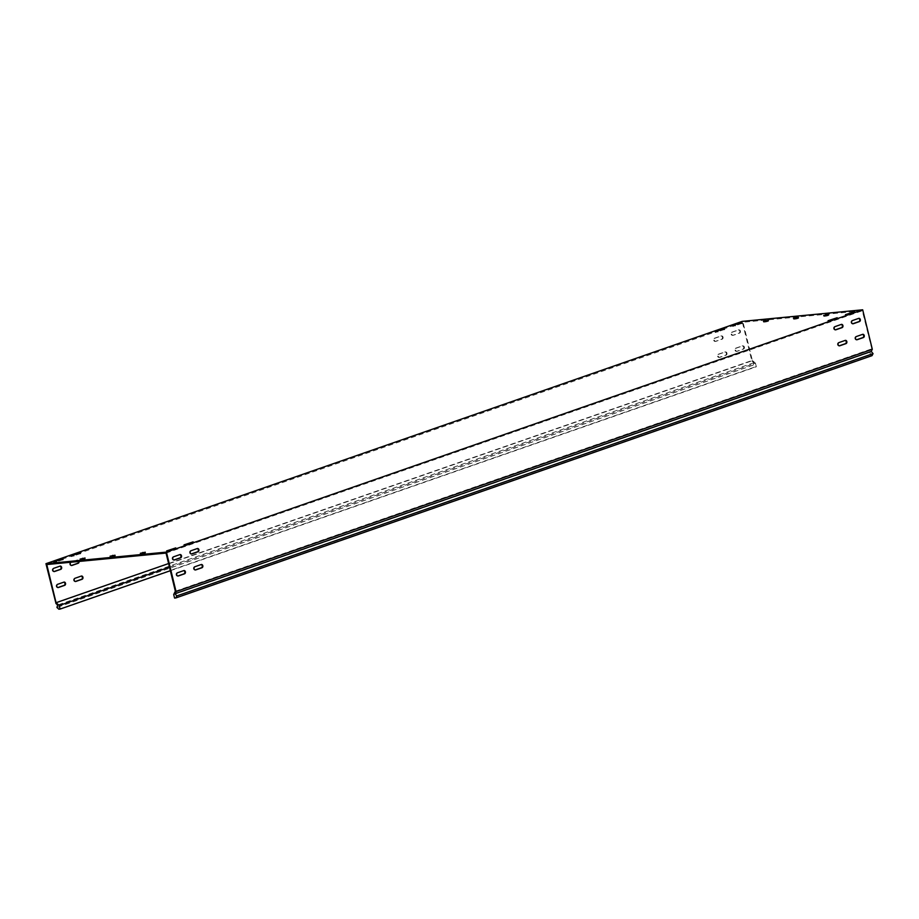 <?xml version="1.0" encoding="UTF-8"?>
<svg xmlns="http://www.w3.org/2000/svg" width="919" height="919" viewBox="0 0 919 919"><rect width="100%" height="100%" fill="white"/><g stroke="black" fill="none" stroke-linecap="round" stroke-linejoin="round"><path stroke-width="0.69" stroke-dasharray="4.59 3.45" d="M62.997 559.705L53.899 562.692L62.997 559.705M854.785 312.586L845.687 315.585L854.785 312.586M837.37 318.652L828.283 321.65L837.37 318.652M724.425 329.507L715.327 332.506L724.425 329.507M80.401 553.64L71.303 556.638L80.401 553.64M193.358 542.773L184.26 545.771L193.358 542.773M175.943 548.838L166.856 551.837L175.943 548.838M741.828 323.454L732.73 326.452L741.828 323.454M856.6 339.766L856.531 339.8A1.654 1.275 -95.5 0 1 855.75 336.595L862.011 334.413A1.654 1.275 -95.5 0 1 862.55 334.378M195.173 569.964L195.104 569.987A1.654 1.275 -95.5 0 1 194.323 566.782L200.583 564.599A1.654 1.275 -95.5 0 1 201.123 564.565M177.769 576.018L177.7 576.041A1.654 1.275 -95.5 0 1 176.919 572.847L183.18 570.665A1.654 1.275 -95.5 0 1 183.72 570.63M839.196 345.831L839.127 345.854A1.654 1.275 -95.5 0 1 838.346 342.649L844.607 340.478A1.654 1.275 -95.5 0 1 845.147 340.444M735.637 350.093A1.654 1.275 84.5 0 0 737.245 351.265L743.517 349.082A1.654 1.275 84.5 0 0 742.736 345.889L736.475 348.071A1.654 1.275 84.5 0 0 735.637 350.093M735.039 350.15A1.654 1.275 84.5 0 0 736.647 351.322L742.908 349.14A1.654 1.275 84.5 0 0 742.138 345.946L735.866 348.129A1.654 1.275 84.5 0 0 735.039 350.15M81.24 576.098A1.654 1.275 84.5 0 0 80.711 576.133L74.439 578.315A1.654 1.275 84.5 0 0 75.22 581.509L75.289 581.486M63.836 582.164A1.654 1.275 84.5 0 0 63.296 582.187L57.035 584.369A1.654 1.275 84.5 0 0 57.817 587.574L57.886 587.551M718.233 356.147A1.654 1.275 84.5 0 0 719.841 357.33L726.113 355.148A1.654 1.275 84.5 0 0 725.332 351.943L719.06 354.125A1.654 1.275 84.5 0 0 718.233 356.147M717.636 356.204A1.654 1.275 84.5 0 0 719.244 357.388L725.505 355.205A1.654 1.275 84.5 0 0 724.723 352L718.463 354.183A1.654 1.275 84.5 0 0 717.636 356.204M852.706 323.775L852.625 323.798A1.654 1.275 -95.5 0 1 851.856 320.605L858.116 318.422A1.654 1.275 -95.5 0 1 858.645 318.388M731.742 334.102A1.654 1.275 84.5 0 0 733.351 335.274L739.611 333.092A1.654 1.275 84.5 0 0 738.842 329.898L732.569 332.081A1.654 1.275 84.5 0 0 731.742 334.102M731.145 334.16A1.654 1.275 84.5 0 0 732.753 335.332L739.014 333.149A1.654 1.275 84.5 0 0 738.233 329.955L731.972 332.138A1.654 1.275 84.5 0 0 731.145 334.16M191.278 553.962L191.198 553.985A1.654 1.275 -95.5 0 1 190.428 550.791L196.689 548.609A1.654 1.275 -95.5 0 1 197.217 548.574M78.448 561.498A1.654 1.275 84.5 0 0 76.805 560.142L70.545 562.325A1.654 1.275 84.5 0 0 71.326 565.518L71.395 565.495M173.863 560.027L173.794 560.05A1.654 1.275 -95.5 0 1 173.013 556.845L179.285 554.662A1.654 1.275 -95.5 0 1 179.814 554.639M59.93 566.161A1.654 1.275 84.5 0 0 59.402 566.196L53.13 568.379A1.654 1.275 84.5 0 0 53.911 571.572L53.98 571.549M835.291 329.829L835.222 329.864A1.654 1.275 -95.5 0 1 834.441 326.659L840.713 324.476A1.654 1.275 -95.5 0 1 841.241 324.441M714.339 340.156A1.654 1.275 84.5 0 0 715.947 341.328L722.208 339.145A1.654 1.275 84.5 0 0 721.426 335.952L715.166 338.135A1.654 1.275 84.5 0 0 714.339 340.156M713.73 340.214A1.654 1.275 84.5 0 0 715.338 341.386L721.61 339.203A1.654 1.275 84.5 0 0 720.829 336.009L714.557 338.192A1.654 1.275 84.5 0 0 713.73 340.214M168.602 563.531L752.316 360.386L743.011 322.247L862.298 310.771L872.074 349.725M55.577 603.174L751.811 360.868L742.184 321.386M79.057 561.44A1.654 1.275 84.5 0 0 77.414 560.085L71.383 562.175M46.777 564.553L743.011 322.247M763.517 321.271L763.712 322.098L765.355 321.087M763.712 322.098L763.448 321.271M765.86 321.041L766.078 321.949L763.666 322.19M766.078 321.949L766.503 320.892M768.25 320.283L768.468 321.202L766.733 321.799M768.468 321.202L768.307 320.26M766.032 321.018L768.514 321.11M766.101 321.34L765.458 321.489M823.757 315.47L823.964 316.297L825.607 315.297M823.964 316.297L823.688 315.481M826.101 315.251L826.319 316.159L823.918 316.389M826.319 316.159L826.744 315.091M828.49 314.493L828.708 315.401L826.974 316.01M828.708 315.401L828.547 314.47M826.273 315.217L828.754 315.309M826.353 315.539L825.699 315.699M80.16 559.085L80.355 559.912L81.998 558.913M80.355 559.912L80.091 559.097M82.503 558.867L82.721 559.774L80.309 560.004M82.721 559.774L83.147 558.706M84.893 558.109L85.111 559.016L83.365 559.625M85.111 559.016L84.95 558.086M82.664 558.832L85.157 558.924M82.744 559.154L82.101 559.303M140.4 553.295L140.596 554.123L142.238 553.112M140.596 554.123L140.331 553.295M142.744 553.066L142.962 553.985L140.55 554.214M142.962 553.985L143.387 552.916M145.133 552.308L145.351 553.227L143.617 553.835M145.351 553.227L145.191 552.285M142.916 553.043L145.397 553.135M142.985 553.364L142.342 553.514M793.637 318.365L793.844 319.192L795.486 318.192M793.844 319.192L793.568 318.376M795.98 318.146L796.199 319.054L793.786 319.284M796.199 319.054L796.624 317.997M798.37 317.388L798.588 318.296L796.853 318.904M798.588 318.296L798.427 317.365M796.153 318.112L798.634 318.204M796.233 318.445L795.578 318.594M110.28 556.19L110.475 557.017L112.118 556.006M110.475 557.017L110.211 556.19M112.623 555.961L112.842 556.88L110.429 557.109M112.842 556.88L113.267 555.811M115.013 555.214L115.231 556.121L113.496 556.73M115.231 556.121L115.07 555.179M112.796 555.938L115.277 556.029M112.865 556.259L112.221 556.409M166.052 553.077L862.298 310.771M175.357 591.216L871.591 348.91M169.487 567.149L755.464 363.223L752.316 360.386M755.464 363.223L756.337 366.773L755.108 366.899L753.166 365.153L753.879 362.729L751.811 360.868M753.166 365.153L56.932 607.459M753.879 362.729L57.644 605.024M170.36 570.71L756.337 366.773M58.862 609.205L755.108 366.899M872.028 355.653L870.798 355.768L869.925 352.207L871.522 349.059M173.691 594.513L869.925 352.207M174.564 598.074L870.798 355.768M62.607 559.108L62.825 560.027M854.394 312L854.613 312.908M836.991 318.054L837.209 318.973M724.034 328.922L724.252 329.829M80.01 553.054L80.229 553.962M192.967 542.187L193.185 543.106M175.563 548.241L175.782 549.16M741.438 322.868L741.656 323.775M736.647 351.322L737.245 351.265M719.244 357.388L719.841 357.33M732.753 335.332L733.351 335.274M715.338 341.386L715.947 341.328M752.454 360.512L752.236 361.247M714.557 338.192L715.166 338.135M720.829 336.009L721.426 335.952M721.61 339.203L722.208 339.145M840.713 324.476L841.31 324.418M834.441 326.659L835.049 326.601M59.402 566.196L59.999 566.138M53.13 568.379L53.739 568.321M173.013 556.845L173.622 556.788M179.285 554.662L179.883 554.605M76.805 560.142L77.414 560.085M70.545 562.325L71.142 562.267M190.428 550.791L191.026 550.734M196.689 548.609L197.298 548.551M731.972 332.138L732.569 332.081M738.233 329.955L738.842 329.898M739.014 333.149L739.611 333.092M858.116 318.422L858.725 318.365M851.856 320.605L852.453 320.547M718.463 354.183L719.06 354.125M724.723 352L725.332 351.943M725.505 355.205L726.113 355.148M63.296 582.187L63.905 582.129M57.035 584.369L57.633 584.312M80.711 576.133L81.309 576.075M74.439 578.315L75.048 578.258M735.866 348.129L736.475 348.071M742.138 345.946L742.736 345.889M742.908 349.14L743.517 349.082M844.607 340.478L845.216 340.409M838.346 342.649L838.944 342.592M176.919 572.847L177.516 572.778M183.18 570.665L183.789 570.607M194.323 566.782L194.92 566.724M200.583 564.599L201.192 564.542M862.011 334.413L862.619 334.355M855.75 336.595L856.347 336.538M733.132 325.544L733.282 326.165M735.177 325.039L735.395 325.958M169.291 550.424L169.521 551.343M167.258 550.918L167.407 551.538M186.695 544.37L186.925 545.277M184.662 544.864L184.811 545.484M73.75 555.237L73.968 556.144M71.705 555.731L71.854 556.351M715.729 331.598L715.878 332.218M717.762 331.104L717.992 332.012M828.685 320.731L828.835 321.351M830.719 320.237L830.948 321.156M846.089 314.677L846.238 315.297M848.122 314.183L848.352 315.091M56.335 561.291L56.564 562.198M54.301 561.785L54.451 562.405M63.158 558.821L63.388 559.728M854.946 311.702L855.175 312.621M837.542 317.767L837.772 318.675M724.586 328.634L724.815 329.542M80.573 552.756L80.792 553.675M193.518 541.9L193.748 542.807M176.115 547.954L176.345 548.873M742.001 322.569L742.219 323.488M856.301 339.846L856.899 339.789M194.874 570.033L195.471 569.975M177.47 576.087L178.068 576.029M838.898 345.9L839.495 345.843M736.418 351.38L737.015 351.322M74.99 581.566L75.588 581.509M57.587 587.62L58.184 587.563M719.014 357.434L719.611 357.376M852.395 323.856L853.004 323.798M732.512 335.378L733.121 335.32M190.968 554.042L191.577 553.985M71.085 565.576L71.693 565.518M173.565 560.096L174.173 560.039M53.681 571.629L54.29 571.572M834.992 329.91L835.601 329.852M715.108 341.443L715.717 341.386M721.059 335.963L721.668 335.906M840.942 324.43L841.54 324.373M59.632 566.15L60.24 566.093M179.515 554.616L180.113 554.559M77.035 560.085L77.644 560.027M196.919 548.563L197.528 548.505M738.462 329.898L739.071 329.841M858.346 318.376L858.955 318.319M724.953 351.954L725.562 351.897M63.526 582.141L64.135 582.083M80.941 576.087L81.538 576.029M742.368 345.9L742.966 345.843M844.837 340.421L845.446 340.363M183.409 570.607L184.018 570.55M200.824 564.553L201.422 564.496M862.252 334.367L862.849 334.309M798.749 318.215L798.531 317.308M793.683 319.284L793.453 318.365M115.392 556.041L115.174 555.122M110.314 557.098L110.096 556.19M732.512 325.533L732.73 326.452M166.626 550.918L166.856 551.837M184.03 544.864L184.26 545.771M71.085 555.731L71.303 556.638M715.097 331.598L715.327 332.506M828.053 320.731L828.283 321.65M845.457 314.677L845.687 315.585M53.67 561.785L53.899 562.692M145.512 553.146L145.294 552.227M140.446 554.203L140.216 553.295M85.272 558.936L85.042 558.017M80.194 559.993L79.976 559.085M828.869 315.32L828.651 314.401M823.803 316.377L823.573 315.47M768.629 321.11L768.41 320.203M763.563 322.178L763.333 321.259"/><path stroke-width="1.38" d="M62.768 558.786L53.67 561.785L62.768 558.786M854.555 311.679L845.457 314.677L854.555 311.679M837.152 317.733L828.053 320.731L837.152 317.733M724.195 328.6L715.097 331.598L724.195 328.6M80.171 552.733L71.085 555.731L80.171 552.733M193.128 541.865L184.03 544.864L193.128 541.865M175.724 547.919L166.626 550.918L175.724 547.919M741.599 322.535L732.512 325.533L741.599 322.535M855.52 338.56A1.654 1.275 84.5 0 0 857.128 339.731L863.4 337.56A1.654 1.275 84.5 0 0 862.619 334.355L856.347 336.538A1.654 1.275 84.5 0 0 855.52 338.56M194.093 568.746A1.654 1.275 84.5 0 0 195.701 569.929L201.973 567.747A1.654 1.275 84.5 0 0 201.192 564.542L194.92 566.724A1.654 1.275 84.5 0 0 194.093 568.746M176.689 574.812A1.654 1.275 84.5 0 0 178.297 575.983L184.57 573.801A1.654 1.275 84.5 0 0 183.789 570.607L177.516 572.778A1.654 1.275 84.5 0 0 176.689 574.812M838.117 344.614A1.654 1.275 84.5 0 0 839.725 345.797L845.997 343.614A1.654 1.275 84.5 0 0 845.216 340.409L838.944 342.592A1.654 1.275 84.5 0 0 838.117 344.614M74.209 580.28A1.654 1.275 84.5 0 0 75.817 581.451L82.09 579.28A1.654 1.275 84.5 0 0 81.309 576.075L75.048 578.258A1.654 1.275 84.5 0 0 74.209 580.28M56.806 586.333A1.654 1.275 84.5 0 0 58.414 587.517L64.686 585.334A1.654 1.275 84.5 0 0 63.905 582.129L57.633 584.312A1.654 1.275 84.5 0 0 56.806 586.333M851.626 322.569A1.654 1.275 84.5 0 0 853.234 323.741L859.495 321.558A1.654 1.275 84.5 0 0 858.725 318.365L852.453 320.547A1.654 1.275 84.5 0 0 851.626 322.569M190.199 552.756A1.654 1.275 84.5 0 0 191.807 553.927L198.067 551.756A1.654 1.275 84.5 0 0 197.298 548.551L191.026 550.734A1.654 1.275 84.5 0 0 190.199 552.756M71.383 562.175L71.142 562.267A1.654 1.275 84.5 0 0 71.923 565.461L78.184 563.278A1.654 1.275 84.5 0 0 79.057 561.44M172.795 558.809A1.654 1.275 84.5 0 0 174.403 559.993L180.664 557.81A1.654 1.275 84.5 0 0 179.883 554.605L173.622 556.788A1.654 1.275 84.5 0 0 172.795 558.809M52.911 570.343A1.654 1.275 84.5 0 0 54.52 571.515L60.78 569.343A1.654 1.275 84.5 0 0 59.999 566.138L53.739 568.321A1.654 1.275 84.5 0 0 52.911 570.343M834.222 328.623A1.654 1.275 84.5 0 0 835.831 329.806L842.091 327.623A1.654 1.275 84.5 0 0 841.31 324.418L835.049 326.601A1.654 1.275 84.5 0 0 834.222 328.623M56.208 602.818L56.002 603.553L57.644 605.024L56.932 607.459L58.862 609.205L60.103 609.079L59.23 605.529L56.07 602.692L46.777 564.553L166.052 553.077L175.357 591.216L173.691 594.513L174.564 598.074L175.793 597.959L872.028 355.653L873.05 353.631L871.212 351.437L872.303 349.277L176.057 591.583L174.966 593.743L871.212 351.437M56.002 603.553L45.95 563.692L46.858 563.6L166.431 552.101L176.057 591.583M45.95 563.692L742.184 321.386L862.677 309.795L872.303 349.277M56.07 602.692L168.602 563.531M862.55 334.378A1.654 1.275 -95.5 0 1 862.792 337.618L856.6 339.766M201.123 564.565A1.654 1.275 -95.5 0 1 201.364 567.804L195.173 569.964M183.72 570.63A1.654 1.275 -95.5 0 1 183.961 573.858L177.769 576.018M845.147 340.444A1.654 1.275 -95.5 0 1 845.388 343.672L839.196 345.831M858.645 318.388A1.654 1.275 -95.5 0 1 858.897 321.616L852.706 323.775M197.217 548.574A1.654 1.275 -95.5 0 1 197.47 551.814L191.278 553.962M179.814 554.639A1.654 1.275 -95.5 0 1 180.067 557.867L173.863 560.027M841.241 324.441A1.654 1.275 -95.5 0 1 841.494 327.681L835.291 329.829M166.431 552.101L862.677 309.795M763.448 321.271L768.41 320.203L763.448 321.271M823.688 315.481L828.651 314.401L823.688 315.481M80.091 559.097L85.042 558.017L80.091 559.097M140.331 553.295L145.294 552.227L140.331 553.295M798.37 317.388L793.453 318.365L798.37 317.388M115.013 555.214L110.096 556.19L115.013 555.214M75.289 581.486L81.481 579.338A1.654 1.275 84.5 0 0 81.24 576.098M57.886 587.551L64.077 585.392A1.654 1.275 84.5 0 0 63.836 582.164M71.395 565.495L77.587 563.336A1.654 1.275 84.5 0 0 78.448 561.498M53.98 571.549L60.183 569.401A1.654 1.275 84.5 0 0 59.93 566.161M59.23 605.529L169.487 567.149M60.103 609.079L170.36 570.71M873.05 353.631L176.816 595.926L174.966 593.743M176.816 595.926L175.793 597.959M175.276 591.365L175.839 592.02M841.494 327.681L842.091 327.623M60.183 569.401L60.78 569.343M180.067 557.867L180.664 557.81M77.587 563.336L78.184 563.278M197.47 551.814L198.067 551.756M858.897 321.616L859.495 321.558M112.646 555.352L112.796 555.938M796.003 317.526L796.153 318.112M64.077 585.392L64.686 585.334M81.481 579.338L82.09 579.28M845.388 343.672L845.997 343.614M183.961 573.858L184.57 573.801M201.364 567.804L201.973 567.747M862.792 337.618L863.4 337.56M142.767 552.445L142.916 553.043M82.526 558.247L82.664 558.832M826.124 314.631L826.273 315.217M765.883 320.421L766.032 321.018"/></g></svg>
